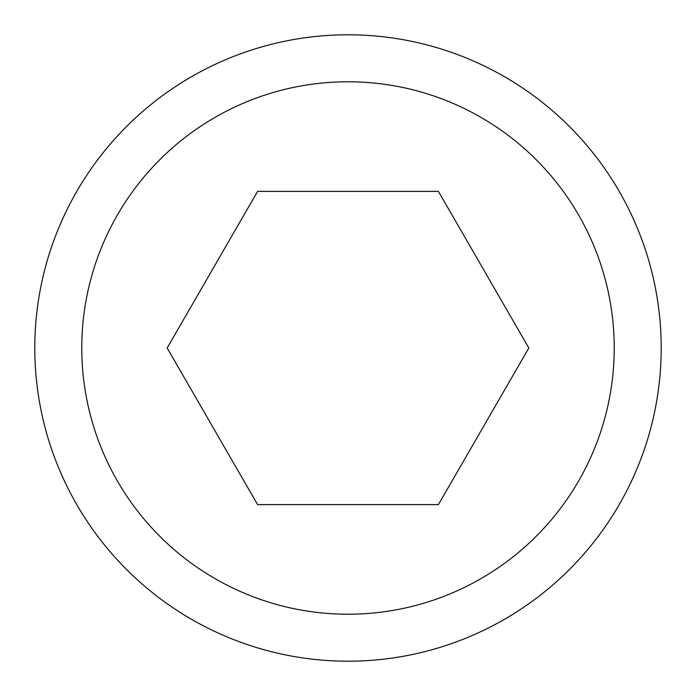 <?xml version="1.0" encoding="UTF-8"?>
<svg xmlns="http://www.w3.org/2000/svg" width="696" height="696" viewBox="0 0 696 696"><rect width="100%" height="100%" fill="white"/><g stroke="black" fill="none" stroke-linecap="round" stroke-linejoin="round"><path stroke-width="1.04" d="M34.8 348A313.2 313.2 0 0 0 348 661.2A313.2 313.2 0 0 0 661.2 348A313.2 313.2 0 0 0 348 34.8A313.2 313.2 0 0 0 34.8 348M81.78 348A266.22 266.22 0 0 0 348 614.22A266.22 266.22 0 0 0 614.22 348A266.22 266.22 0 0 0 348 81.78A266.22 266.22 0 0 0 81.78 348M528.83 348L438.41 504.6L257.59 504.6L167.171 348L257.59 191.4L438.41 191.4L528.83 348"/></g></svg>
